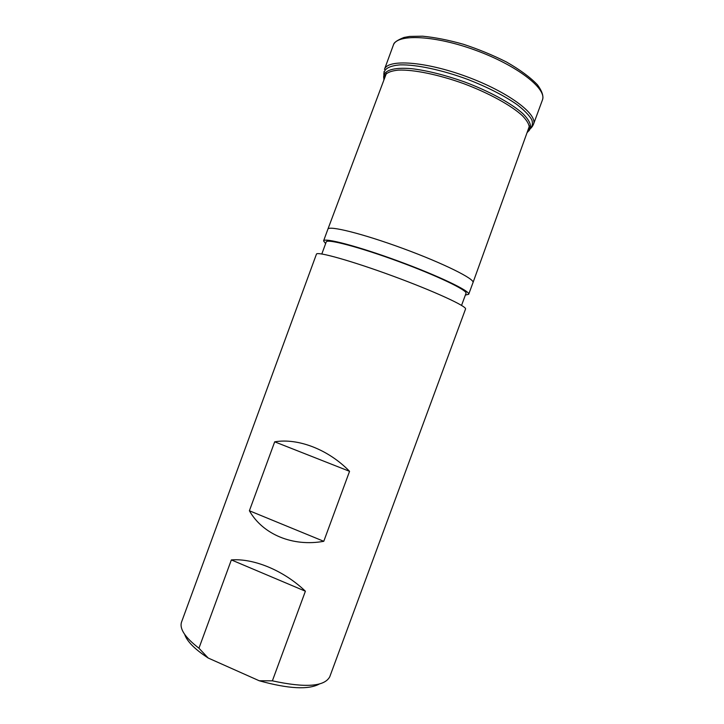 <?xml version="1.0" encoding="UTF-8"?>
<svg xmlns="http://www.w3.org/2000/svg" width="724" height="724" viewBox="0 0 724 724"><rect width="100%" height="100%" fill="white"/><g stroke="black" fill="none" stroke-linecap="round" stroke-linejoin="round"><path stroke-width="1.09" d="M184.701 634.432C187.027 641.437 194.856 649.301 208.186 658.026L259.219 680.759C288.405 688.859 308.469 689.936 319.411 683.99M316.433 254.178C316.696 251.11 351.565 260.839 393.005 276.106C434.463 291.347 467.324 306.533 465.532 309.039L329.764 676.768C324.506 686.633 305.383 687.99 272.378 680.841L305.392 591.209C283.998 570.675 254.015 558.177 231.354 559.914L198.946 648.206C185.226 637.636 179.407 628.966 181.489 622.215L316.433 254.178M323.773 541.308C292.713 546.955 262.767 534.375 249.391 510.764L274.695 441.821C298.216 437.866 328.542 449.604 349.556 471.324L323.773 541.308L249.391 510.764M272.378 680.841L259.219 680.759M208.186 658.026L198.946 648.206M321.818 253.988L326.243 241.925C326.714 238.513 359.647 247.146 398.408 261.427C437.178 275.672 467.858 290.442 466.003 293.347L461.559 305.401M325.619 243.617L323.583 240.902C324.062 237.363 358.217 246.305 398.508 261.156C438.816 275.962 470.627 291.283 468.69 294.288L465.378 295.039M231.354 559.914L305.392 591.209M349.556 471.324L274.695 441.821M393.295 45.277L393.521 44.725C397.748 33.666 435.305 35.367 476.039 50.427C516.827 65.359 546.529 88.409 542.584 99.568L533.498 124.22C537.977 114.202 507.832 91.722 466.428 76.554C425.06 61.269 387.539 58.861 384.462 69.386L393.295 45.277M468.69 294.288L473.016 282.568C474.998 279.066 443.378 263.31 403.15 248.54C362.95 233.716 328.651 225.218 327.891 229.173L323.583 240.902M384.073 71.468L384.163 75.92M383.856 74.816C383.467 69.124 388.897 65.803 400.137 64.87C416.3 64.472 442.147 69.938 468.066 79.54C487.768 87.287 504.031 95.595 516.855 104.455C524.095 110.057 529.072 115.143 531.787 119.722C533.145 123.876 532.276 127.171 529.199 129.614C531.117 128.284 532.547 126.492 533.498 124.22M383.729 77.857C382.869 70.653 392.906 66.97 411.956 68.708C427.459 70.626 444.88 74.997 464.238 81.821C489.279 91.188 511.397 103.315 522.891 113.659C530.493 121.315 532.421 127.116 528.665 131.062M383.901 79.993C383.159 74.427 388.055 71.124 398.58 70.101C413.793 69.531 438.536 74.572 463.803 83.685C488.953 93.125 511.072 105.324 522.285 115.614C529.633 123.216 531.226 128.899 527.045 132.664M386.435 73.26L327.891 229.173M529.488 125.895L473.016 282.568M393.521 44.725C393.811 42.571 397.286 40.155 403.938 37.476L409.612 36.426L422.599 36.2C434.934 37.377 448.554 40.073 463.451 44.282C478.455 49.232 492.8 55.133 506.465 62.002C519.904 69.685 530.212 77.26 537.398 84.744C543.091 92.437 543.344 96.989 542.584 99.568"/></g></svg>
